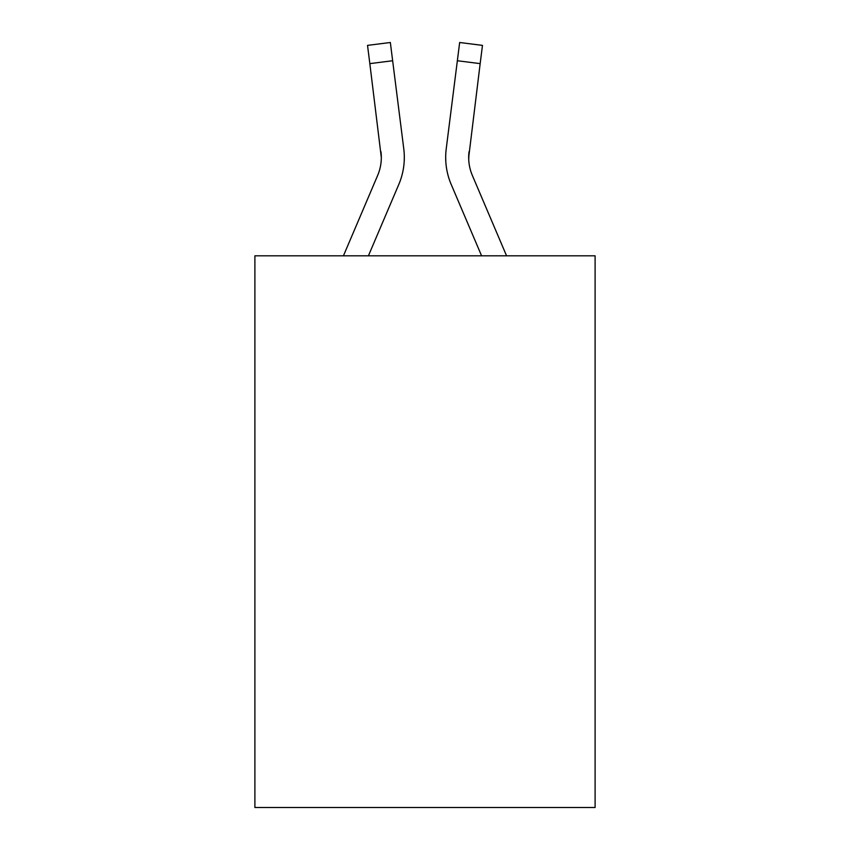 <?xml version="1.0" encoding="UTF-8"?>
<svg xmlns="http://www.w3.org/2000/svg" width="850" height="850" viewBox="0 0 850 850"><rect width="100%" height="100%" fill="white"/><g stroke="black" fill="none" stroke-linecap="round" stroke-linejoin="round"><path stroke-width="1.27" d="M595.106 255.818L595.106 807.5L254.894 807.5L254.894 255.818L595.106 255.818M398.799 184.45L368.411 255.818L398.799 184.45A68.956 68.956 -50.8 0 0 403.771 148.792L392.647 60.743L369.835 63.623L367.529 45.379L390.341 42.5L392.647 60.743M343.432 255.818L377.655 175.44A45.974 45.974 -26.4 0 0 381.321 157.516L369.835 63.623M404.228 160.778L404.313 157.972M403.421 146.03L403.771 148.792L403.421 146.03M506.568 255.818L472.345 175.44A45.974 45.974 26.4 0 1 468.679 157.516L480.165 63.623L457.353 60.743L459.659 42.5L482.471 45.379L480.165 63.623M451.201 184.45L481.589 255.818L451.201 184.45A68.956 68.956 50.8 0 1 446.229 148.792L457.353 60.743M468.733 159.683L469.041 151.672A45.974 45.974 50.8 0 0 472.345 175.44A45.974 45.974 50.8 0 1 468.679 157.516L469.041 151.672M377.655 175.44A45.974 45.974 -50.8 0 0 381.321 157.516A45.974 45.974 -50.8 0 1 377.655 175.44A45.974 45.974 -50.8 0 0 381.321 157.516A45.974 45.974 -50.8 0 1 377.655 175.44A45.974 45.974 -50.8 0 0 381.321 157.516A45.974 45.974 -50.8 0 1 377.655 175.44A45.974 45.974 -50.8 0 0 381.321 157.516A45.974 45.974 -50.8 0 1 377.655 175.44A45.974 45.974 -50.8 0 0 381.321 157.516A45.974 45.974 -50.8 0 1 377.655 175.44A45.974 45.974 -50.8 0 0 381.321 157.516A45.974 45.974 -50.8 0 1 377.655 175.44A45.974 45.974 -50.8 0 0 381.321 157.516A45.974 45.974 -50.8 0 1 377.655 175.44A45.974 45.974 -50.8 0 0 381.321 157.516A45.974 45.974 -50.8 0 1 377.655 175.44A45.974 45.974 -50.8 0 0 381.321 157.516A45.974 45.974 -50.8 0 1 377.655 175.44A45.974 45.974 -50.8 0 0 381.321 157.516A45.974 45.974 -50.8 0 1 377.655 175.44A45.974 45.974 -50.8 0 0 381.321 157.516A45.974 45.974 -50.8 0 1 377.655 175.44A45.974 45.974 -50.8 0 0 381.321 157.516A45.974 45.974 -50.8 0 1 377.655 175.44A45.974 45.974 -50.8 0 0 381.321 157.516A45.974 45.974 -50.8 0 1 377.655 175.44A45.974 45.974 -50.8 0 0 381.321 157.516A45.974 45.974 -50.8 0 1 377.655 175.44A45.974 45.974 -50.8 0 0 381.321 157.516A45.974 45.974 -50.8 0 1 377.655 175.44A45.974 45.974 -50.8 0 0 381.321 157.516A45.974 45.974 -50.8 0 1 377.655 175.44A45.974 45.974 -50.8 0 0 381.321 157.516A45.974 45.974 -50.8 0 1 377.655 175.44A45.974 45.974 -50.8 0 0 381.321 157.516A45.974 45.974 -50.8 0 1 377.655 175.44A45.974 45.974 -50.8 0 0 380.959 151.672L381.321 157.516M472.345 175.44A45.974 45.974 50.8 0 1 468.679 157.516A45.974 45.974 50.8 0 0 472.345 175.44A45.974 45.974 50.8 0 1 468.679 157.516A45.974 45.974 50.8 0 0 472.345 175.44A45.974 45.974 50.8 0 1 468.679 157.516A45.974 45.974 50.8 0 0 472.345 175.44A45.974 45.974 50.8 0 1 468.679 157.516A45.974 45.974 50.8 0 0 472.345 175.44A45.974 45.974 50.8 0 1 468.679 157.516A45.974 45.974 50.8 0 0 472.345 175.44A45.974 45.974 50.8 0 1 468.679 157.516A45.974 45.974 50.8 0 0 472.345 175.44A45.974 45.974 50.8 0 1 468.679 157.516A45.974 45.974 50.8 0 0 472.345 175.44A45.974 45.974 50.8 0 1 468.679 157.516A45.974 45.974 50.8 0 0 472.345 175.44A45.974 45.974 50.8 0 1 468.679 157.516A45.974 45.974 50.8 0 0 472.345 175.44A45.974 45.974 50.8 0 1 468.679 157.516A45.974 45.974 50.8 0 0 472.345 175.44A45.974 45.974 50.8 0 1 468.679 157.516A45.974 45.974 50.8 0 0 472.345 175.44A45.974 45.974 50.8 0 1 468.679 157.516A45.974 45.974 50.8 0 0 472.345 175.44A45.974 45.974 50.8 0 1 468.679 157.516A45.974 45.974 50.8 0 0 472.345 175.44A45.974 45.974 50.8 0 1 468.679 157.516A45.974 45.974 50.8 0 0 472.345 175.44A45.974 45.974 50.8 0 1 468.679 157.516A45.974 45.974 50.8 0 0 472.345 175.44A45.974 45.974 50.8 0 1 468.679 157.516A45.974 45.974 50.8 0 0 472.345 175.44A45.974 45.974 50.8 0 1 468.679 157.516A45.974 45.974 50.8 0 0 472.345 175.44A45.974 45.974 50.8 0 1 468.679 157.516M404.313 157.399L404.228 160.799L404.313 157.399M445.772 160.799L445.687 157.399M367.529 45.379L390.341 42.5M459.659 42.5L482.471 45.379"/></g></svg>
